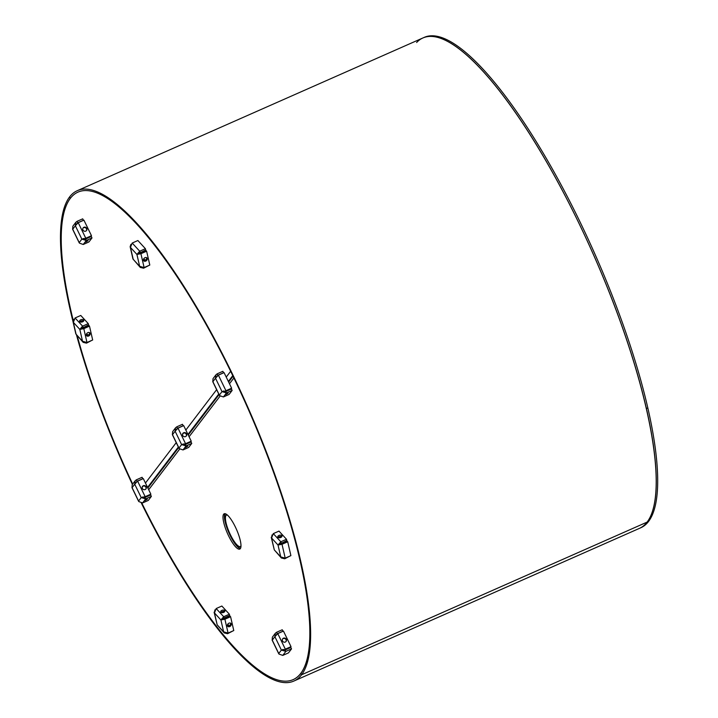 <?xml version="1.0" encoding="UTF-8"?>
<svg xmlns="http://www.w3.org/2000/svg" width="718" height="718" viewBox="0 0 718 718"><rect width="100%" height="100%" fill="white"/><g stroke="black" fill="none" stroke-linecap="round" stroke-linejoin="round"><path stroke-width="1.08" d="M240.404 548.552A19.296 4.936 66.2 0 1 230.029 535.242A19.296 4.936 66.2 0 1 224.994 513.684M235.369 526.994A19.296 4.936 66.2 0 1 239.785 549.082A19.296 4.936 66.2 0 1 228.611 535.87A19.296 4.936 66.2 0 1 224.187 513.783A19.296 4.936 66.2 0 1 235.369 526.994M229.482 383.762L233.889 377.973A266.432 68.12 66.2 0 1 293.258 679.569A266.432 68.12 66.2 0 1 141.841 503.112A266.432 68.12 66.2 0 0 293.258 679.569A266.432 68.12 66.2 0 0 300.896 673.349L301.596 674.776A268.038 68.533 66.2 0 1 293.913 681.032A268.038 68.533 66.2 0 1 141.374 503.121M226.233 377.076L230.649 371.296A266.432 68.12 66.2 0 0 77.903 192.164A266.432 68.12 66.2 0 1 232.273 374.625A266.432 68.12 66.2 0 1 300.896 673.349L301.596 674.776A268.038 68.533 66.2 0 0 232.551 374.257A268.038 68.533 66.2 0 0 77.257 190.701A268.038 68.533 66.2 0 0 69.574 196.956L70.274 198.383A266.432 68.12 66.2 0 1 77.903 192.164A266.432 68.12 66.2 0 0 73.173 320.228A266.432 68.12 66.2 0 1 70.274 198.383L69.574 196.956A268.038 68.533 66.2 0 0 73.012 321.61L73.353 322.355L75.085 317.975L80.766 315.462L88.278 323.63L88.574 324.904L79.806 329.374L83.809 328.656L83.117 327.902L88.808 325.389L89.499 326.134L83.809 328.656L86.986 342.504L82.534 341.274L83.153 342.351L86.501 343.15L86.366 342.594M132.677 484.067A266.432 68.12 66.2 0 1 77.257 335.934A266.432 68.12 66.2 0 0 132.677 484.067M578.125 221.566A268.038 68.533 66.2 0 1 647.169 522.085L301.596 674.776L647.169 522.085A268.038 68.533 66.2 0 1 639.487 528.34A268.038 68.533 -113.8 0 0 646.406 408.542L647.824 407.914L646.406 408.542A268.038 68.533 66.2 0 0 538.904 148.967A268.038 68.533 66.2 0 0 422.83 38A268.038 68.533 66.2 0 1 578.125 221.566M132.399 484.435A268.038 68.533 66.2 0 1 76.566 335.18M416.628 42.506A268.038 68.533 66.2 0 1 422.83 38L424.257 37.372A268.038 68.533 66.2 0 1 540.331 148.339A268.038 68.533 66.2 0 1 647.824 407.914A268.038 68.533 -113.8 0 1 640.914 527.712L293.913 681.032M240.997 545.833A17.151 4.389 66.2 0 1 240.342 546.497A17.151 4.389 66.2 0 1 230.406 534.748A17.151 4.389 66.2 0 1 226.475 515.111A17.151 4.389 66.2 0 1 227.409 515.075M240.656 548.058A18.767 4.793 66.2 0 1 230.119 535.116A18.767 4.793 66.2 0 1 225.533 513.828M283.457 638.212A2.145 2.055 37.3 0 0 282.766 641.398A2.145 2.055 37.3 0 0 286.096 641.425A2.145 2.055 37.3 0 0 283.457 638.212M285.944 641.605A2.145 2.055 37.3 0 0 282.551 639.02M276.645 634.515L277.247 633.716L276.556 632.28L275.326 633.285L274.886 636.686L277.767 633.599L283.448 631.086L291.014 646.649L285.046 649.539L281.384 650.068L285.836 651.397L285.136 649.961L290.826 647.448L291.526 648.884L285.836 651.397L282.775 655.408L279.06 654.098M285.046 649.539L282.695 649.772M277.767 633.599L285.324 649.162L291.014 646.649M272.176 639.98L272.391 637.126L275.326 633.285M276.556 632.28L282.246 629.767L282.937 631.203L277.247 633.716L276.304 634.811M282.327 640.474L282.775 641.398M282.802 649.44L285.136 649.961M282.775 655.408L288.465 652.895L291.526 648.884M187.757 446.183L185.45 447.619L187.757 446.183M183.691 432.748A2.145 2.055 37.3 0 0 183 435.934A2.145 2.055 37.3 0 0 186.321 435.961A2.145 2.055 37.3 0 0 183.691 432.748M186.168 436.131A2.145 2.055 37.3 0 0 182.785 433.555M182.928 444.307L185.558 443.697L181.618 444.604L186.07 445.932L185.37 444.496L191.06 441.983L191.76 443.419L186.07 445.932L183.009 449.944L179.294 448.633M183.036 443.975L185.37 444.496M183.009 449.944L188.69 447.431L191.76 443.419M176.879 429.05L177.481 428.251L176.79 426.815L175.551 427.82L175.12 431.222L177.992 428.134L183.682 425.621L191.239 441.184L185.271 444.074M177.992 428.134L185.558 443.697L191.239 441.184M172.401 434.516L172.625 431.662L175.551 427.82M176.79 426.815L182.471 424.302L183.171 425.738L177.481 428.251L176.538 429.346M182.552 435.009L183 435.934M278.97 535.44A2.145 1.248 -12.9 0 0 277.803 536.92A2.145 1.248 -12.9 0 0 280.819 537.45A2.145 1.248 -12.9 0 0 281.986 535.96A2.145 1.248 -12.9 0 0 278.97 535.44M281.824 536.669A2.145 1.248 -12.9 0 0 279.266 536.714A2.145 1.248 -12.9 0 0 278.261 537.486M272.041 534.919L271.566 537.997L273.298 533.618L278.988 531.105L286.491 539.272L286.787 540.546L278.019 545.016L282.021 544.289L281.33 543.535L287.021 541.022L287.712 541.776L282.021 544.289L285.208 558.137L280.756 556.917L281.366 557.985L284.714 558.784L284.588 558.236M281.097 543.059L280.81 541.785L278.019 545.016L271.566 537.997L274.303 549.898L271.233 537.261M273.298 533.618L280.81 541.785L286.491 539.272M280.092 536.463L280.361 537.611M281.564 542.853L281.68 543.382M281.366 557.985L274.303 549.898L280.756 556.917L278.019 545.016M284.714 558.784L290.314 555.885M279.446 544.388L281.33 543.535M285.208 558.137L290.889 555.624L287.712 541.776M228.144 393.204L225.847 394.631L228.144 393.204M212.797 381.527L213.013 378.673L215.947 374.832L215.508 378.233L218.389 375.146L224.07 372.633L231.636 388.205L225.667 391.086L222.006 391.615L226.457 392.943L225.766 391.507L231.447 388.994L232.147 390.43L226.457 392.943L223.397 396.955L219.681 395.645M217.267 376.061L217.877 375.263L217.177 373.827L215.947 374.832M217.177 373.827L222.867 371.314L223.558 372.75L217.877 375.263L216.935 376.358M223.433 390.987L225.766 391.507M223.397 396.955L229.087 394.442L232.147 390.43M225.667 391.086L223.316 391.319M218.389 375.146L225.946 390.718L231.636 388.205M144.973 257.69A2.145 1.66 137.4 0 0 143.788 260.84A2.145 1.66 137.4 0 0 145.754 261.083A2.145 1.66 137.4 0 0 146.939 257.933A2.145 1.66 137.4 0 0 144.973 257.69M143.519 260.392A2.145 1.66 137.4 0 0 145.063 260.338A2.145 1.66 137.4 0 0 146.517 257.627M140.279 267.419L132.965 258.983L130.137 246.687L130.47 247.423L132.202 243.043L137.892 240.53L145.404 248.697L145.691 249.972L136.923 254.441L140.925 253.714L140.234 252.969L145.925 250.456L146.616 251.201L140.925 253.714L144.112 267.572L139.66 266.342L140.279 267.419L143.618 268.209L143.492 267.661M130.945 244.344L130.137 246.687M140.468 252.287L140.593 252.808M143.618 268.209L149.218 265.31M143.501 260.347A2.145 1.248 167.1 0 1 143.995 260.517M143.779 258.731L145.198 260.275M138.35 253.813L140.234 252.969M144.112 267.572L149.802 265.05L146.616 251.201M140.001 252.485L139.714 251.21L136.923 254.441L130.47 247.423L133.207 259.324L139.66 266.342L136.923 254.441M132.202 243.043L139.714 251.21L145.404 248.697M87.991 240.718L85.684 242.154L87.991 240.718M83.925 227.283A2.145 2.055 37.3 0 0 83.234 230.469A2.145 2.055 37.3 0 0 86.555 230.496A2.145 2.055 37.3 0 0 83.925 227.283M86.402 230.666A2.145 2.055 37.3 0 0 83.019 228.091M83.162 238.843L85.783 238.232L81.843 239.139L86.295 240.467L91.985 237.954L88.924 241.966L83.234 244.479L79.527 243.169M72.635 229.051L72.859 226.197L75.785 222.356L75.354 225.757L78.226 222.67L83.916 220.148L91.473 235.719L85.505 238.609M82.785 229.545L83.234 230.469M83.27 238.511L85.604 239.031L91.294 236.518L91.985 237.954M83.234 244.479L86.295 240.467L85.604 239.031M78.226 222.67L85.783 238.232L91.473 235.719M77.104 223.585L77.715 222.786L77.014 221.35L75.785 222.356M77.014 221.35L82.705 218.837L83.405 220.273L77.715 222.786L76.772 223.881M87.856 332.622A2.145 1.66 137.4 0 0 86.663 335.773A2.145 1.66 137.4 0 0 88.637 336.015A2.145 1.66 137.4 0 0 89.822 332.865A2.145 1.66 137.4 0 0 87.856 332.622M86.393 335.324A2.145 1.66 137.4 0 0 87.946 335.27A2.145 1.66 137.4 0 0 89.4 332.56M80.757 319.797A2.145 1.248 -12.9 0 0 79.59 321.287A2.145 1.248 -12.9 0 0 82.606 321.808A2.145 1.248 -12.9 0 0 83.773 320.327A2.145 1.248 -12.9 0 0 80.757 319.797M83.602 321.036A2.145 1.248 -12.9 0 0 81.053 321.072A2.145 1.248 -12.9 0 0 80.048 321.852M83.153 342.351L75.839 333.915L73.012 321.619L73.819 319.277M86.501 343.15L92.092 340.242M86.384 335.279A2.145 1.248 167.1 0 1 86.869 335.45M86.654 333.664L88.072 335.207M81.224 328.745L83.117 327.902M86.986 342.504L92.676 339.991L89.499 326.134M82.884 327.417L82.588 326.143L79.806 329.374L73.353 322.355L76.081 334.256L82.534 341.274L79.806 329.374M75.085 317.975L82.588 326.143L88.278 323.63M81.879 320.829L82.139 321.969M83.351 327.22L83.468 327.74M147.369 499.172L145.063 500.599L147.369 499.172M143.304 485.736A2.145 2.055 37.3 0 0 142.613 488.913A2.145 2.055 37.3 0 0 145.933 488.94A2.145 2.055 37.3 0 0 143.304 485.736M145.781 489.12A2.145 2.055 37.3 0 0 142.397 486.535M142.532 497.296L145.162 496.685L141.222 497.583L145.673 498.911L144.982 497.484L150.672 494.971L151.363 496.398L145.673 498.911L142.613 502.932L138.906 501.622M142.649 496.955L144.982 497.484M142.613 502.932L148.303 500.419L151.363 496.398M136.483 482.029L137.093 481.231L136.393 479.803L135.163 480.809L134.724 484.21L137.605 481.114L143.295 478.601L150.852 494.172L144.883 497.053M137.605 481.114L145.162 496.685L150.852 494.172M132.013 487.504L132.238 484.65L135.163 480.809M136.393 479.803L142.083 477.29L142.783 478.718L137.093 481.231L136.151 482.334M142.164 487.998L142.613 488.922M228.943 623.188A2.145 1.66 137.4 0 0 227.759 626.338A2.145 1.66 137.4 0 0 229.724 626.59A2.145 1.66 137.4 0 0 230.918 623.439A2.145 1.66 137.4 0 0 228.943 623.188M227.489 625.899A2.145 1.66 137.4 0 0 229.033 625.836A2.145 1.66 137.4 0 0 230.496 623.134M221.853 610.372A2.145 1.248 -12.9 0 0 220.686 611.853A2.145 1.248 -12.9 0 0 223.693 612.382A2.145 1.248 -12.9 0 0 224.86 610.892A2.145 1.248 -12.9 0 0 221.853 610.372M224.698 611.601A2.145 1.248 -12.9 0 0 222.149 611.646A2.145 1.248 -12.9 0 0 221.144 612.418M224.249 632.917L217.177 624.831L223.63 631.849L220.902 619.948L223.684 616.717L223.98 617.992L220.902 619.948L224.905 619.221L224.213 618.467L229.895 615.954L230.586 616.708L224.905 619.221L228.082 633.07L223.63 631.849L224.249 632.917L227.588 633.716L227.462 633.168M222.32 619.32L224.213 618.467M228.082 633.07L233.772 630.557L230.586 616.708M214.915 609.851L214.449 612.93L216.172 608.55L221.862 606.037L229.374 614.204L229.67 615.479L223.98 617.992M216.172 608.55L223.684 616.717L229.374 614.204M220.902 619.948L214.449 612.93L217.177 624.831L214.108 612.194M222.975 611.395L223.235 612.544M224.438 617.785L224.563 618.315M227.588 633.716L233.188 630.817M227.75 624.229L229.168 625.773M220.058 396.121L189.085 436.75M179.662 449.109L148.698 489.73M147.576 487.423L178.369 447.027M187.963 434.435L218.757 394.038M228.36 381.446L232.767 375.658M142.119 487.405L143.16 486.05M145.449 483.043L176.242 442.647M182.516 434.417L183.548 433.062M185.836 430.055L216.63 389.668M278.755 653.515L281.384 650.068L274.886 636.686L272.257 640.142L278.755 653.515M172.491 434.668L178.988 448.05L181.618 444.604L175.12 431.222L172.491 434.668M222.006 391.615L215.508 378.233L212.878 381.689L219.376 395.062L222.006 391.615M75.354 225.757L72.724 229.204L79.213 242.585L81.843 239.139L75.354 225.757M132.094 487.657L138.592 501.038L141.222 497.583L134.724 484.21L132.094 487.657M147.854 488.007L178.647 447.61M188.251 435.018L219.044 394.622M228.638 382.03L233.054 376.241M422.83 38L77.257 190.701M278.79 653.847L272.122 640.106M179.024 448.382L172.347 434.641M219.412 395.394L212.743 381.653M79.258 242.917L72.581 229.177M138.637 501.37L131.959 487.621"/></g></svg>
